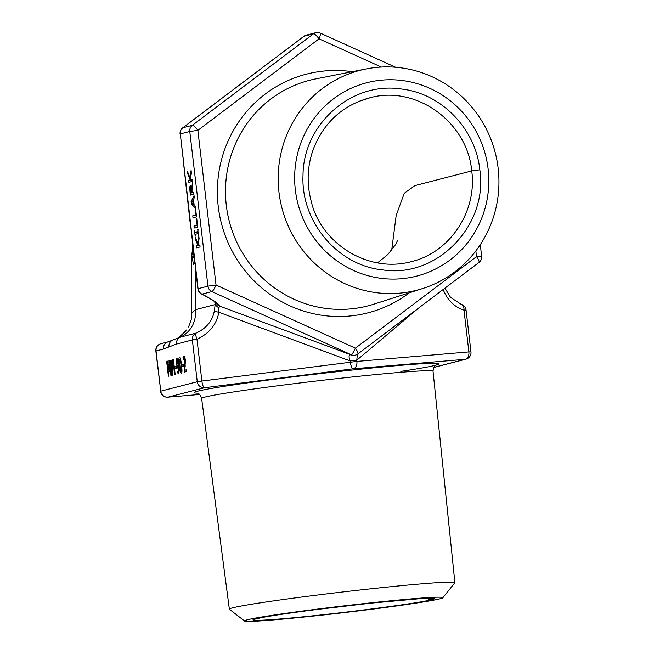 <?xml version="1.0" encoding="UTF-8"?>
<svg xmlns="http://www.w3.org/2000/svg" width="654" height="654" viewBox="0 0 654 654"><rect width="100%" height="100%" fill="white"/><g stroke="black" fill="none" stroke-linecap="round" stroke-linejoin="round"><path stroke-width="0.98" d="M194.867 263.031L193.461 264.518L191.851 255.469L192.104 252.125M192.366 247.465L193.2 257.758L194.115 256.613M192.636 244.024L192.521 245.275L192.922 244.4M192.26 248.921L192.521 245.275M193.306 249.55L192.652 248.316L192.366 252.845L193.649 252.706M192.366 252.845L193.134 254.798L193.797 253.965M475.85 250.915L476.521 256.63L355.367 348.173A6.744 1.283 114.4 0 1 351.206 354.73L350.936 354.803C348.729 354.754 348.5 356.806 350.25 360.959L350.381 362.12A6.744 1.872 82.7 0 0 353.054 368.815A6.744 4.676 -94.8 0 0 356.896 361.409L201.89 381.037L196.977 339.246A6.744 1.741 -113.3 0 1 196.126 333.082L180.259 337.178A26.986 26.185 75.5 0 0 195.35 309.702L191.745 312.857L191.213 319.593L188.565 327M189.905 177.561L191.099 170.473L191.401 173.065L190.396 178.975L190.731 179.785L192.145 179.425L192.382 181.42L188.843 182.327L188.605 180.34L190.232 179.915L187.886 174.185L187.6 171.757L189.905 177.561L190.649 177.479M187.886 174.185L188.54 174.111M190.232 179.915L192.178 179.703M188.605 180.34L192.211 179.94M190.731 179.785L192.17 179.629M181.052 365.218L180.39 360.673L179.687 359.25L179.343 360.967L180.406 370.058L181.125 371.537L181.052 365.218M180.529 359.152L179.687 359.25M179.588 357.575L179.49 357.583C180.251 357.378 180.937 359.88 181.534 365.096C182.164 370.393 182.098 373.099 181.322 373.205C180.561 373.434 179.875 370.932 179.27 365.692C178.64 360.387 178.714 357.681 179.49 357.583L179.539 357.575M169.656 360.436L171.422 375.437L170.947 375.559L169.427 362.635L169.541 371.66L167.301 363.183L168.822 376.107L168.38 376.222L166.623 361.212L167.261 361.049L169.133 369.175L169.002 360.599L169.656 360.436M169.002 360.599L169.672 360.526M166.623 361.212L167.285 361.147M167.301 363.183L167.743 363.133M169.427 362.635L169.909 362.578M173.408 359.463L175.174 374.464L174.7 374.587L173.187 361.662L173.008 370.769L171.054 362.21L172.574 375.134L172.141 375.249L170.375 360.248L171.021 360.084L172.885 368.21L172.754 359.635L173.408 359.463M172.754 359.635L173.424 359.561M170.375 360.248L171.037 360.174M171.054 362.21L171.495 362.169M173.187 361.662L173.662 361.613M176.204 366.493L176.425 368.316L175.084 368.668L174.871 366.845L176.204 366.493M174.871 366.845L176.228 366.698M178.338 365.512L176.972 359.921L176.743 363.542L177.291 366.093L177.798 366.502L178.828 365.455M177.52 360.656L178.068 360.599M177.291 366.093L178.926 366.379L177.757 366.51M177.103 367.483L176.163 359.896L176.784 358.278L177.733 359.43L179.114 371.284L178.199 373.99L177.553 371.954L178.06 372.232C178.681 372.003 178.828 370.246 178.509 366.959L177.888 368.194L177.103 367.483L178.419 367.335M178.509 366.959L178.975 366.902M177.569 371.946L179.049 372.126L178.019 372.24M176.163 359.896L177.831 359.716M183.292 364.67L183.504 366.493L182.164 366.837L181.951 365.014L183.292 364.67M181.951 365.014L183.308 364.867M184.387 369.894L184.894 360.534L183.987 358.204L183.267 359.725L183.022 357.591L183.823 356.455C184.518 356.389 185.025 357.673 185.36 360.305L184.878 370.172L186.619 369.723L186.823 371.464L184.641 372.028L184.387 369.894L184.918 369.837M184.878 370.172L186.643 369.976M183.022 357.591L184.739 357.403M185.09 358.629L183.987 358.204M197.606 243.084L198.791 236.004L199.094 238.596L198.097 244.498L198.432 245.315L199.846 244.956L200.075 246.942L196.535 247.858L196.306 245.863L197.933 245.446L195.579 239.716L195.293 237.279L197.606 243.084L198.35 243.01M195.579 239.716L196.233 239.642M197.933 245.446L199.879 245.234M196.306 245.863L199.903 245.471M198.432 245.315L199.871 245.16M197.68 229.677L198.718 235.399L198.137 233.584L195.317 234.312L195.178 236.307L194.5 230.502L195.08 232.317L197.9 231.59L198.048 229.636M195.08 232.317L198.317 231.957M196.306 218.534L196.731 218.428L197.745 227.118L194.205 228.033L193.976 226.039L197.099 225.229L196.306 218.534L196.731 218.485M197.099 225.229L197.524 225.189M193.976 226.039L197.573 225.646M193.674 204.645L193.134 200.01L191.736 202.765L194.083 204.596M193.134 200.01L193.543 199.969M191.393 204.064L191.107 201.612L194.05 195.644L194.295 197.745L193.47 199.364L194.14 205.086L195.293 206.198L196.543 216.858L193.004 217.766L192.767 215.779L195.889 214.97L195.105 208.274L195.521 208.168L191.393 204.064L192.914 203.901M191.107 201.612L192.39 201.473M195.105 208.274L195.53 208.225M195.889 214.97L196.314 214.921M192.767 215.779L196.372 215.387M190.518 193.036L191.851 192.693L191.14 188.278L190.486 187.567L190.518 193.036L193.707 192.685M191.851 192.693L193.682 192.489M191.14 188.278L191.581 188.229M190.306 185.491L191.606 188.344L192.521 182.605L192.824 185.196L191.974 190.306L192.243 192.587L193.649 192.227L193.886 194.222L190.347 195.129L189.627 187.404L190.257 185.491M191.606 188.344L192.309 188.262M192.243 192.587L193.674 192.431M442.832 597.764L454.841 582.796A113.543 3.826 173.3 0 0 454.89 582.657A113.543 3.826 173.3 0 0 355.326 590.529A113.543 3.826 173.3 0 0 232.538 607.852A113.543 3.826 173.3 0 0 229.358 609.152A113.543 3.826 173.3 0 0 229.44 609.275L244.588 621.055A99.858 3.36 -6.7 0 1 247.318 619.804A99.858 3.36 -6.7 0 1 356.961 604.386A99.858 3.36 -6.7 0 1 442.832 597.764A99.858 3.36 -6.7 0 1 344.094 612.635A99.858 3.36 -6.7 0 1 244.588 621.055M278.972 192.194A113.543 110.174 75.5 0 0 422.836 288.479A113.543 110.174 75.5 0 0 498.152 168.299A113.543 110.174 75.5 0 0 366.199 68.94A113.543 110.174 75.5 0 0 278.972 192.194M295.346 189.938A99.858 96.898 -104.5 0 1 429.833 88.331A99.858 96.898 -104.5 0 1 450.001 260.014A99.858 96.898 -104.5 0 1 295.346 189.938M358.449 101.517L370.344 97.667C416.255 85.11 467.455 122.118 471.73 170.939C477.199 210.907 450.663 251.569 412.731 261.289L411.325 261.665M273.225 59.465A6.744 1.512 52.9 0 1 273.241 59.457L303.889 36.297A6.744 1.512 -127.1 0 1 304.02 36.232A6.744 6.548 -104.5 0 1 306.276 35.144A6.744 6.744 0 0 0 303.889 36.297M211.038 106.447L182.736 127.832A6.744 1.512 52.9 0 1 182.858 127.775L211.168 106.389A6.744 1.512 52.9 0 0 211.046 106.447L273.249 59.449A6.744 1.512 52.9 0 1 273.372 59.391L304.02 36.232L313.503 33.787L192.341 125.331A6.744 1.512 52.9 0 1 197.86 130.367L319.021 38.823L381.331 67.06M163.418 349.072L176.482 344.053L192.35 339.957L197.263 381.74L160.761 391.157L156.036 350.977L163.418 349.072A6.744 6.548 -104.5 0 1 168.405 341.789M215.362 302.213L215.166 304.797L218.869 308.009L219.556 306.097L350.936 354.803A6.744 6.548 75.5 0 0 355.187 355.187A6.744 6.548 75.5 0 0 355.196 355.179A6.744 6.548 75.5 0 0 355.335 355.147M218.869 308.009L218.869 312.252L214.25 311.329C212.321 321.155 206.28 328.406 196.126 333.082A6.744 6.548 -104.5 0 0 192.35 339.957L196.977 339.246C209.28 333.499 216.572 324.507 218.869 312.252L350.25 360.959L356.757 360.248L357.452 354.239M155.848 351.051L156.036 350.977A6.744 6.548 -104.5 0 1 160.868 343.726A6.744 6.744 0 0 0 155.848 351.051L160.761 391.157A6.744 6.548 75.5 0 0 168.062 397.15A6.744 4.676 85.2 0 1 167.841 397.174L199.593 394.476L168.062 397.15L204.563 387.732A6.744 6.548 -104.5 0 1 197.263 381.74L201.89 381.037A6.744 1.872 82.7 0 0 204.563 387.732L353.054 368.815L465.051 359.324A6.744 4.676 -94.8 0 0 468.885 351.917L356.896 361.409L356.757 360.248L418.642 308.034M160.573 391.239A6.744 6.744 0 0 0 167.841 397.174L167.841 397.174A6.744 4.676 85.2 0 1 167.489 397.182M461.119 304.323A6.744 4.439 106 0 1 461.201 304.347A6.744 4.439 106 0 1 461.209 304.347A6.744 4.439 106 0 1 463.98 310.127L468.885 351.917L470.962 351.836L466.057 310.053L463.98 310.127C454.432 307.069 447.491 300.202 443.142 289.518M176.482 344.053A6.744 6.548 75.5 0 1 180.259 337.178L172.73 340.047A6.744 6.532 65.6 0 0 168.994 346.898M190.175 221.453L197.892 288.774A6.744 6.744 0 0 0 201.53 294.006A6.744 2.992 -63 0 0 201.538 294.006A6.744 2.992 -63 0 0 202.012 294.145L211.88 291.602L351.206 354.73A6.744 6.548 75.5 0 0 355.465 355.114A6.744 6.744 0 0 0 357.852 353.961A6.744 1.512 -127.1 0 0 355.367 348.173L216.033 285.038L197.86 130.367L189.774 131.487L207.939 286.158L198.08 288.7L180.283 133.931L189.774 131.487A6.744 6.548 75.5 0 1 192.341 125.331L182.858 127.775A6.744 6.548 -104.5 0 0 180.283 133.931L183.962 165.2M183.782 165.282L189.995 221.526M197.892 288.774L198.08 288.7A6.744 6.548 75.5 0 0 202.012 294.145C213.041 299.826 218.886 303.816 219.556 306.097A6.744 6.646 173.2 0 1 216.016 302.769M214.757 301.739L215.166 304.797L214.25 311.329M215.092 304.601L195.35 309.702L195.922 272.064M180.39 360.673L180.872 360.616M181.469 369.829L181.943 369.772M179.27 365.692L179.76 365.643M178.24 364.556L178.722 364.507M176.269 363.747L176.76 363.698M184.894 360.534L185.376 360.485M184.82 366.068L185.36 366.011M189.627 187.404L191.328 187.216M189.889 191.262L190.306 191.221M431.795 599.693C443.69 596.783 415.617 598.361 371.595 603.078C328.153 607.656 276.086 614.596 259.72 617.981C241.449 621.57 261.682 621.03 303.35 616.804C352.719 611.923 420.645 602.865 431.795 599.693A6.744 6.548 -104.5 0 1 427.078 598.32M229.358 609.152L201.628 398.433A116.502 3.924 -6.7 0 1 204.89 397.101A116.502 3.924 -6.7 0 1 330.875 379.328A116.502 3.924 -6.7 0 1 433.038 371.251C433.766 364.131 436.717 365.439 436.365 364.907M479.823 169.819C475.703 128.674 441.041 93.081 400.894 88.96C351.451 81.439 303.055 124.26 303.015 175.517C300.766 221.657 337.734 265.54 382.606 269.889C437.06 278.522 488.342 225.246 479.823 169.819L471.73 170.939L414.922 185.597L404.221 193.306L396.177 215.485L391.697 250.163M422.836 288.479L373.916 304.151A116.502 113.044 -104.5 0 1 226.309 205.356A116.502 113.044 -104.5 0 1 315.8 78.889L366.199 68.94M211.168 106.389L273.372 59.391M320.231 33.084A6.744 6.744 0 0 0 315.759 32.7A6.744 6.548 75.5 0 0 313.503 33.787A6.744 1.512 -127.1 0 1 319.021 38.823A6.744 1.283 114.4 0 0 320.231 33.084L395.645 67.264M184.763 332.379A26.986 26.961 35 0 0 186.406 330.384M400.788 371.382A123.246 4.153 173.3 0 0 377.906 367.417A123.246 4.153 173.3 0 0 197.598 391.206A123.246 4.153 173.3 0 0 197.434 393.177M433.782 367.458L465.95 359.16A6.744 6.548 -104.5 0 1 465.051 359.324L433.831 367.376M352.261 71.687A123.246 119.584 75.5 0 0 218.24 206.468A123.246 119.584 75.5 0 0 290.27 305.982A123.246 119.584 75.5 0 0 409.306 292.82M357.722 354.018A6.744 1.512 -127.1 0 0 357.852 353.961L479.014 262.418A6.744 1.512 -127.1 0 0 476.521 256.63L481.646 256.254L480.281 244.67M478.883 262.483A6.744 1.512 -127.1 0 0 479.014 262.418A6.744 6.744 0 0 0 481.646 256.254M216.033 285.038A6.744 1.283 114.4 0 1 211.88 291.602A6.744 6.548 75.5 0 1 207.939 286.158L216.033 285.038M172.82 339.998A6.744 6.532 65.6 0 0 172.73 340.039L168.274 341.821M193.2 257.758L194.23 257.643M191.72 312.988L191.785 256.875M454.89 582.657L433.038 371.251M255.428 619.052L262.27 617.507C273.658 615.389 291.692 612.741 316.373 609.561L370.982 603.151L419.476 598.721L431.828 598.328M368.938 98.018L367.229 98.46M397.779 240.083L395.547 244.604L387.757 254.569L377.423 262.941M412.723 261.265C367.875 274.312 320.648 242.699 311.239 201.358C306.546 183.709 307.216 166.369 313.25 149.349C323.861 122.29 342.892 105.057 370.336 97.65M182.736 127.832A6.744 6.744 0 0 0 180.095 134.005M315.759 32.7L306.276 35.144M168.242 341.829L160.868 343.726M201.628 398.433C199.274 391.681 196.699 393.634 196.919 393.038M465.95 359.16A6.744 6.744 0 0 0 470.962 351.836M466.057 310.053A6.744 6.744 0 0 0 461.209 304.347L450.541 297.374L444.949 288.152M216.286 303.039C216.711 303.619 216.163 301.584 201.538 294.006M176.049 338.584C176.433 339.589 180.03 336.663 186.823 329.812"/></g></svg>
